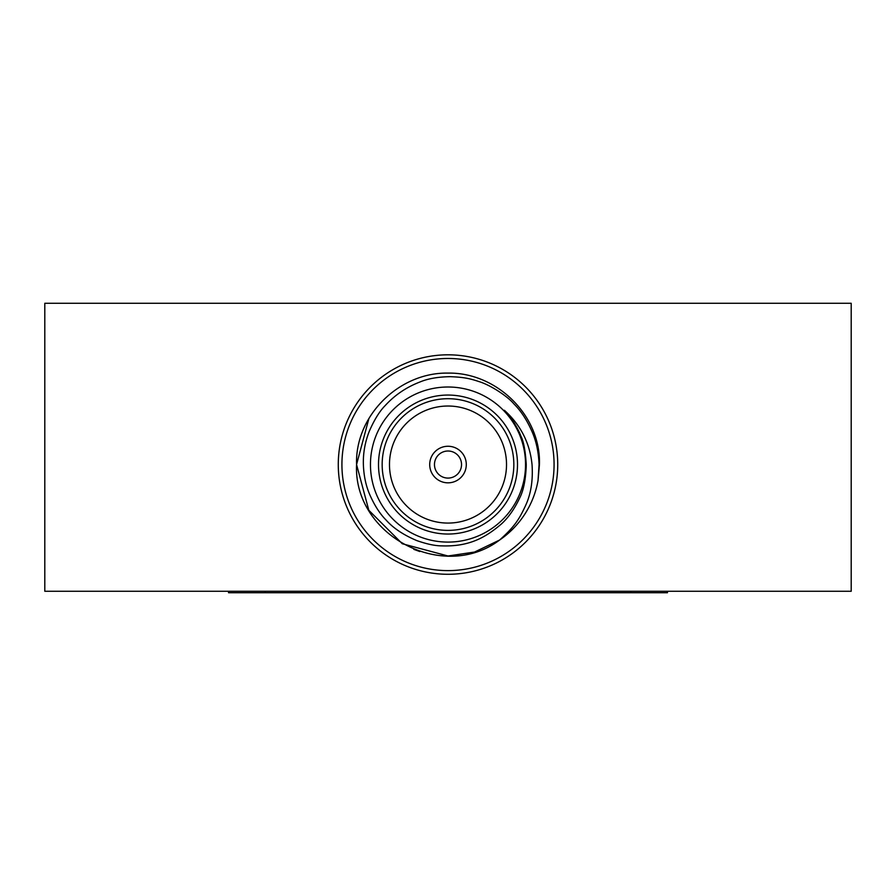 <?xml version="1.0" encoding="UTF-8"?>
<svg xmlns="http://www.w3.org/2000/svg" width="896" height="896" viewBox="0 0 896 896"><rect width="100%" height="100%" fill="white"/><g stroke="black" fill="none" stroke-linecap="round" stroke-linejoin="round"><path stroke-width="1.34" d="M448 354.816A109.726 109.726 0 0 1 557.726 464.554A109.726 109.726 0 0 1 448 574.28A109.726 109.726 0 0 1 338.274 464.554A109.726 109.726 0 0 1 448 354.816M448 570.618A106.075 106.075 0 0 0 554.075 464.554A106.075 106.075 0 0 0 448 358.478A106.075 106.075 0 0 0 341.925 464.554A106.075 106.075 0 0 0 448 570.618M434.47 464.554A13.53 13.53 0 0 0 448 478.083A13.53 13.53 0 0 0 461.53 464.554A13.53 13.53 0 0 0 448 451.013A13.53 13.53 0 0 0 434.47 464.554M429.71 464.554A18.29 18.29 0 0 0 448 482.832A18.29 18.29 0 0 0 466.29 464.554A18.29 18.29 0 0 0 448 446.264A18.29 18.29 0 0 0 429.71 464.554M389.48 464.554A58.52 58.52 0 0 0 448 523.074A58.52 58.52 0 0 0 506.52 464.554A58.52 58.52 0 0 0 448 406.022A58.52 58.52 0 0 0 389.48 464.554M382.166 464.554A65.834 65.834 0 0 0 448 530.387A65.834 65.834 0 0 0 513.834 464.554A65.834 65.834 0 0 0 448 398.709A65.834 65.834 0 0 0 382.166 464.554M517.496 464.554A69.496 69.496 0 0 1 448 534.038A69.496 69.496 0 0 1 378.504 464.554A69.496 69.496 0 0 1 448 395.058A69.496 69.496 0 0 1 517.496 464.554M525.538 464.554A77.538 77.538 0 0 0 448 387.005A77.538 77.538 0 0 0 370.462 464.554A77.538 77.538 0 0 0 448 542.091A77.538 77.538 0 0 0 525.538 464.554M356.563 464.554C353.259 535.046 442.837 582.826 499.61 540.03C514.248 526.904 519.075 519.803 525.93 504.784C531.048 493.36 533.086 479.942 532.034 464.554C529.861 443.016 520.632 424.928 504.358 410.267C510.72 415.822 518.986 430.394 520.856 436.016C523.634 441.336 525.426 450.856 526.243 464.554L526.21 466.648C525.571 480.402 523.365 490.896 519.613 498.131C514.382 509.163 508.234 517.843 501.166 524.182C485.666 537.309 469.426 546.851 441.773 545.866C435.221 545.866 426.944 544.13 416.92 540.635C403.57 535.035 393.288 528.17 386.064 520.027C379.691 513.643 374.08 504.75 369.197 493.349C365.714 484.848 363.765 475.25 363.373 464.554C363.048 453.197 365.019 442.098 369.298 431.245C374.293 419.776 379.602 411.208 385.224 405.541C394.8 395.069 406.325 387.24 419.821 382.043C427.773 378.672 437.886 376.88 450.15 376.678C463.814 377.16 470.053 378.594 478.99 381.584C490.538 385.011 507.786 396.48 513.856 403.85C521.136 411.04 527.386 420.739 532.605 432.936C536.458 442.142 538.608 452.682 539.067 464.554L538.048 480.458A91.437 91.437 0 0 1 499.61 540.03L474.555 552.048L448 555.99L402.282 543.738L368.816 510.272L356.563 464.554C354.962 415.352 399.47 372.187 448 373.106C496.53 372.187 541.038 415.352 539.437 464.554L538.048 480.458L539.437 464.554C541.038 415.352 496.53 372.187 448 373.106C399.47 372.187 354.962 415.352 356.563 464.554L368.816 418.824M419.765 551.522L413.818 549.36M228.547 591.27L228.547 592.726L667.453 592.726L667.453 591.27M851.2 303.274L44.8 303.274L44.8 591.27L851.2 591.27L851.2 303.274M265.115 592.726L265.115 591.27M630.885 592.726L630.885 591.27"/></g></svg>
